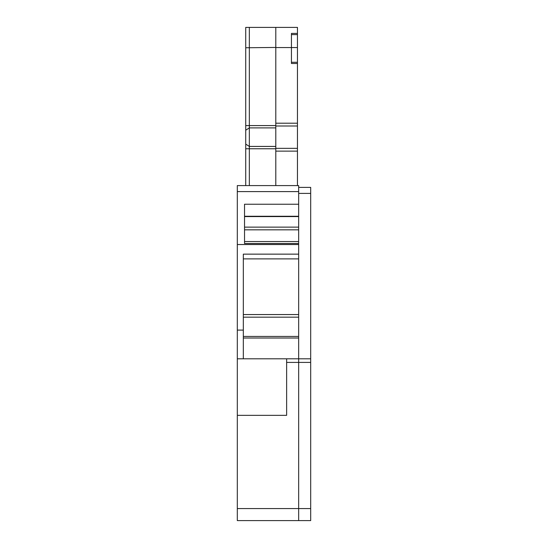 <?xml version="1.0" encoding="UTF-8"?>
<svg xmlns="http://www.w3.org/2000/svg" width="548" height="548" viewBox="0 0 548 548"><rect width="100%" height="100%" fill="white"/><g stroke="black" fill="none" stroke-linecap="round" stroke-linejoin="round"><path stroke-width="0.82" d="M297.454 33.414L291.44 33.414L291.44 47.553L275.802 47.553L275.802 27.4L297.454 27.4L297.454 34.62L291.44 34.62L291.44 63.486L291.44 47.553L297.454 47.553L297.454 62.287L291.44 62.287M291.44 63.486L297.454 63.486L297.454 185.587M275.802 185.587L275.802 47.553M237.311 244.531L237.311 185.587L298.66 185.587L298.66 204.233L244.531 204.233L244.531 243.497L298.66 243.497L298.66 244.531L237.311 244.531L237.311 358.803L298.66 358.803L298.66 508.571L298.66 362.413L310.689 362.413L310.689 520.6L298.66 520.6L298.66 508.571L298.66 520.6L237.311 520.6L237.311 415.343L286.631 415.343L286.631 362.413L298.66 362.413L298.66 358.803L286.631 358.803L286.631 362.413M249.34 185.587L249.34 27.4L245.73 27.4L245.73 47.758L275.802 47.443M249.34 27.4L275.802 27.4M237.311 415.343L237.311 358.803M243.326 358.803L243.326 254.149L298.66 254.149M245.73 185.587L245.73 47.758M298.66 241.524L244.531 241.524L244.531 229.831L298.66 229.831M243.326 330.095L237.311 330.095M298.66 216.261L244.531 216.261M298.66 187.389L310.689 187.389L310.689 193.403L298.66 193.403L298.66 358.803L310.689 358.803L310.689 362.413M310.689 193.403L310.689 358.803M297.454 34.62L297.454 47.553M297.454 63.486L297.454 62.287M275.802 123.204L297.454 123.204M275.802 125.999L297.454 125.999M237.311 191.601L298.66 191.601M237.311 508.571L310.689 508.571M275.802 151.132L297.454 151.132M245.73 144.117L249.34 146.432L275.802 146.432M245.73 148.755L275.802 148.755M245.73 130.219L249.34 127.896L275.802 127.896M245.73 125.581L275.802 125.581M275.802 148.337L297.454 148.337M298.66 338.013L243.326 338.013M243.326 336.424L298.66 336.424M298.66 317.169L243.326 317.169M243.326 314.559L298.66 314.559M243.326 258.889L298.66 258.889M244.531 227.139L298.66 227.139M298.66 216.576L244.531 216.576"/></g></svg>
